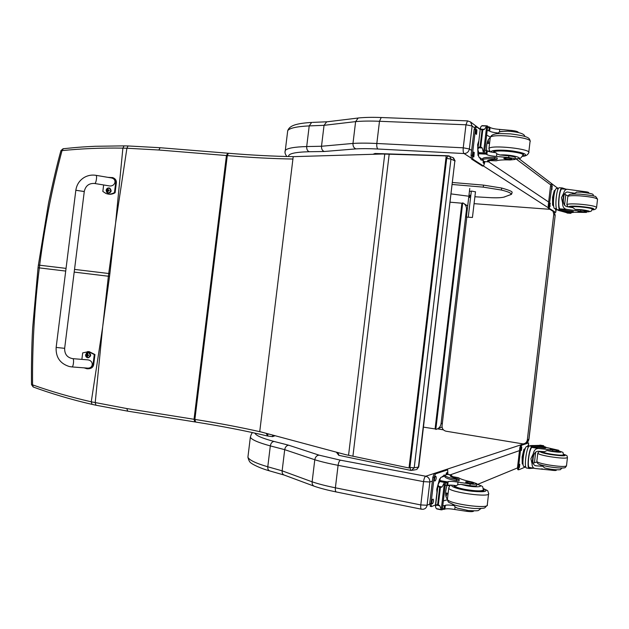 <?xml version="1.0" encoding="UTF-8"?>
<svg xmlns="http://www.w3.org/2000/svg" width="629" height="629" viewBox="0 0 629 629"><rect width="100%" height="100%" fill="white"/><g stroke="black" fill="none" stroke-linecap="round" stroke-linejoin="round"><path stroke-width="0.94" d="M115.461 224.286L109.871 273.646L108.723 273.505L115.626 222.981L122.883 148.13C101.717 147.784 81.424 148.617 62.004 150.63L63.34 148.719M60.919 150.685L62.004 150.63C52.097 187.914 44.651 226.11 39.658 265.218L38.385 265.068L48.59 202.868C53.237 180.822 57.357 163.406 60.934 150.622L63.049 148.751C79.804 146.997 84.577 146.824 95.215 146.282L124.086 145.881L122.883 148.13L126.909 148.232L115.626 222.981M102.826 325.68L109.532 276.367L108.385 276.233L102.669 326.994L91.26 401.805C70.542 397.096 50.98 391.45 32.566 384.854L33.321 387.039C48.685 392.732 71.486 399.761 91.913 404.321M31.513 384.555L32.566 384.854C32.213 346.013 34.461 307.023 39.32 267.891L39.658 265.218L66.053 268.386M272.624 435.056L272.585 436.62M266.146 433.318L267.734 436.023M227.8 153.224L226.44 155.536L194.031 419.284L126.799 408.559L91.26 401.805L92.07 404.361L95.797 405.186M375.301 153.492L374.113 154.254M446.252 158.398L448.406 155.819L449.609 156.157L450.954 159.09L454.869 160.82L453.061 157.698M409.455 467.323L409.896 467.418L446.7 158.414L450.954 159.09L414.212 467.779L409.896 467.418L410.808 470.398L411.405 470.445L414.212 467.779L418.434 467.072L454.869 160.82L418.749 466.883L416.508 469.596M410.808 470.398L411.405 470.445M410.619 470.358L338.945 455.349L337.891 452.566M442.069 427.044L438.476 428.38M442.368 423.223L441.055 423.718C440.52 426.808 438.767 428.719 435.811 429.465L462.716 202.845L463.958 203.584C465.837 205.125 466.671 207.138 466.466 209.614L467.198 210.165M435.858 429.057L423.474 427.138M450.238 202.2L462.669 203.277M441.063 423.639L466.459 209.701M466.301 205.117L467.08 205.628M553.08 211.375L553.756 214.379L527.338 439.86L528.958 439.215L555.171 215.417L528.855 439.333C528.478 441.511 527.228 442.832 525.097 443.311M554.377 212.209L555.1 215.275L553.756 214.379M527.338 439.86C526.89 442.25 525.474 443.602 523.084 443.917L445.969 431.195C443.296 430.456 441.99 428.671 442.053 425.817L466.82 217.123M474.069 203.662L549.856 209.308M382.283 154.011L293.208 156.66L259.738 431.604L345.974 454.736L409.023 467.992L446.197 155.906L382.283 154.011M409.023 467.992L446.197 155.906M491.666 197.726L491.532 197.726C498.577 197.938 502.972 197.64 504.717 196.822L510.89 194.526M469.564 191.381L471.766 191.114L475.469 191.845M475.493 191.711L472.434 217.485L466.38 217.06L472.434 217.485M469.777 188.448L466.38 217.06M469.918 195.139L469.541 197.545L469.918 195.139M468.283 216.856L471.341 191.09M312.424 122.388L326.687 121.798L324.045 125.328L321.505 146.258L306.7 146.549C306.567 149.238 307.408 150.96 309.224 151.723L324.257 151.495C322.3 150.732 321.388 148.987 321.505 146.258L352.979 143.436L355.621 121.617C362.139 121.02 370.096 120.91 379.491 121.279L376.826 143.483C367.43 143.019 359.481 143.003 352.979 143.436C352.861 146.274 353.868 148.09 355.99 148.884C361.997 148.53 369.317 148.57 377.935 149.018L464.029 153.539C463.243 152.713 462.975 150.811 463.243 147.815L376.826 143.483C376.582 146.368 376.96 148.208 377.935 149.018M464.029 153.539L464.116 153.555C466.97 153.397 468.731 151.864 469.383 148.971L463.243 147.815L465.979 124.794L472.112 126.004L470.539 121.947L467.496 120.886L465.979 124.794L379.491 121.279L381.221 117.521C372.313 117.183 364.639 117.34 358.2 117.993L355.621 121.617L324.045 125.328L309.216 125.894L306.7 146.549C294.215 146.927 287.076 148.224 285.299 150.457L285.031 151.935M359.253 117.89L358.2 117.993M423.223 509.254L423.238 509.254C425.369 508.869 426.651 507.532 427.075 505.244L429.835 481.995C429.882 478.984 428.522 477.065 425.77 476.232L425.691 476.224C424.717 476.829 424.009 478.63 423.561 481.633L429.835 481.995L432.39 481.099M319.029 455.137L288.656 445.198C286.565 445.474 285.244 446.96 284.709 449.664L314.791 459.752C321.034 461.694 328.802 463.549 338.087 465.334L423.561 481.633L420.793 504.938L335.383 487.797L338.087 465.334C338.551 462.441 339.353 460.727 340.501 460.192L319.029 455.137C316.764 455.404 315.349 456.937 314.791 459.752L312.126 481.822C311.968 484.204 312.762 485.706 314.508 486.327M421.399 509.191L336.452 491.996C335.516 491.768 335.155 490.368 335.383 487.797C326.113 485.926 318.353 483.929 312.126 481.822L282.138 470.83L284.709 449.664L270.321 445.898C270.84 443.233 272.074 441.747 274.024 441.448C262.089 438.256 255.728 435.48 254.942 433.122M284.049 475.021L269.935 470.987C268.347 470.523 267.632 469.116 267.781 466.781L282.138 470.83C281.989 473.11 282.72 474.541 284.332 475.107L313.973 486.123M572.398 193.889L574.686 193.245L567.35 192.026C565.149 192.293 563.883 194.345 563.56 198.174C562.869 202.852 563.946 205.667 566.776 206.627L573.003 207.688L575.213 209.433L580.701 209.992L580.551 211.25L566.462 209.331C563.781 208.694 562.499 206.54 562.601 202.876L561.461 197.687L563.749 193.064L562.601 202.876M563.749 193.064C564.307 190.626 565.479 189.368 567.272 189.274L582.871 191.397L582.769 192.262M559.527 187.749L559.236 187.733C556.5 187.764 554.503 208.608 557.129 209.677L557.797 210.117C559.92 211.1 564.638 211.902 571.95 212.523L573.216 212.484L571.847 212.177C565.715 211.486 561.713 210.715 559.841 209.874L557.129 209.677M573.216 212.46L573.334 211.478L571.965 211.171C565.833 210.479 561.831 209.709 559.959 208.859L559.841 209.874M559.653 209.732C557.255 207.782 559.323 187.914 561.925 187.906L562.114 188.944M566.1 189.203L562.208 187.922M566.029 212.5L561.296 211.163M565.856 212.492L571.321 212.901L571.368 212.476L570.817 213.341L570.857 212.861L566.91 212.571M559.771 208.718C557.616 206.855 559.495 188.936 561.846 188.928L562.09 188.936M564.622 193.991L565.786 194.644L564.543 205.266M568.073 195.776L565.746 194.998M566.871 212.932L567.358 213.074M553.418 205.722L552.577 205.164L552.569 197.278L554.283 190.595L555.014 190.642M552.577 205.164L553.3 205.211M552.569 197.278L553.3 197.325M553.748 206.595C552.254 204.559 553.363 192.191 555.203 190.375M580.551 211.25L586.448 212.445L573.239 212.24M588.713 193.04L588.76 192.671C588.571 192.167 586.605 191.743 582.871 191.397M565.99 212.508L571.297 212.893L571.038 212.453M554.707 212.35L548.441 208.396L548.221 205.628L550.509 186.113L551.185 184.03L552.168 184.093L549.196 205.699L549.416 208.466L555.635 212.429L556.5 208.663L554.943 208.545C552.128 209.685 553.724 188.708 556.476 188.582L556.744 188.598M552.168 184.093L558.308 188.692L556.476 188.582M551.963 189.667L552.034 186.121L551.963 189.667M549.966 206.697L550.037 203.167L550.029 206.705M556.264 208.647L555.769 210.456L555.321 208.576M551.57 187.528L551.515 188.22M549.573 204.527L549.518 205.282M570.637 207.303L570.338 206.894C571.069 206.336 574.12 206.226 579.498 206.564C587.675 207.279 592.046 208.136 592.612 209.119L592.227 209.339M574.686 193.245L576.966 192.089M580.701 209.992L586.598 211.195L584.05 211.438M581.495 212.319L583.956 212.24C582.25 211.643 580.268 211.446 578.02 211.643L581.495 212.319M490.093 160.607L487.962 161.857L488.12 160.513L496.234 160.827C498.695 160.01 503.365 159.719 510.229 159.955L515.135 159.436C515.175 158.752 513.028 158.131 508.688 157.58L508.892 155.866C513.225 156.417 515.379 157.038 515.34 157.737L515.159 159.239M484.22 161.511L487.939 161.842L484.22 161.511L482.577 159.797C483.654 158.815 487.617 158.484 494.48 158.791L494.638 157.423L497.232 158.013L497.075 159.326M497.012 129.173L499.63 129.409M482.608 159.514L478.748 156.951L478.41 154.129L478.936 153.311M508.688 157.58L496.525 156.448C491.886 156.078 488.67 155.473 486.862 154.616L484.637 152.493M486.068 154.113L486.508 150.417L484.928 150.079M484.464 153.987L479.086 153.649L477.828 149.553L478.622 147.768L480.092 146.573L482.018 130.321L480.831 129.173L484.456 129.322L486.87 125.847L487.672 126.122L484.464 153.971L487.672 126.122M482.286 125.658L481.13 126.358L480.407 127.773L477.828 149.553M480.831 129.173L480.407 127.773M480.092 146.573L482.246 147.949L483.512 152.902L484.377 153.924M484.456 129.322L482.018 130.321M482.687 158.87L482.734 158.445C483.811 157.462 487.782 157.116 494.638 157.423M487.703 161.708L487.436 160.835C488.175 160.002 491.06 159.569 496.092 159.53L497.067 159.381L494.48 158.791M486.508 150.417L487.294 150.921C488.867 151.707 491.752 152.297 495.959 152.69L496.831 153.869L499.898 154.97L508.892 155.866M486.697 135.109L490.361 137.122M486.587 150.473C486.335 143.829 487.53 139.559 490.156 137.68M488.206 139.756L488.686 143.412M487.389 141.887L487.687 143.365M477.993 155.402L477.843 150.999M477.796 149.718L477.757 148.452M477.961 148.381L477.623 144.709L478.535 141.753M477.623 144.709L478.182 144.741M478.512 153.256L478.402 152.234M480.226 129.283L477.946 148.523M518.327 132.499C518.32 131.705 516.173 131.036 511.888 130.486L499.725 129.409C495.086 129.079 491.87 128.434 490.077 127.475L489.142 126.901L487.561 127.836M511.77 131.453L511.888 130.486M487.271 130.258L489.637 131.162C491.202 132.011 494.079 132.633 498.278 133.018L499.418 131.988L499.725 129.409M482.514 160.191L480.941 159.986L479.495 157.454M478.803 153.633L478.748 152.949M484.959 161.732L483.559 166.064L472.835 159.153L472.332 155.339L475.406 129.409L476.412 126.783L480.006 129.362M484.582 161.684L483.756 163.454L483.017 160.717M473.786 152.155L474.227 152.454L473.865 156.92L473.26 156.605L473.574 152.147M476.468 129.543L476.908 129.873L476.554 134.347L475.941 133.985L476.232 129.535M483.615 166.087L482.333 165.993L471.577 159.09L471.066 155.277L474.14 129.354L475.32 126.736M483.41 160.977L483.111 162.777M473.189 152.729L473.039 156.251M475.854 130.148L475.736 133.655M522.872 155.332L523.399 154.954C526.214 152.124 494.764 148.735 493.576 151.723L493.773 152.462M502.044 131.312L499.418 131.988M496.438 133.859L498.278 133.018M506.856 158.021L503.845 158.28C503.121 159.011 511.448 159.915 511.794 159.145C511.621 158.642 509.977 158.264 506.856 158.021M550.446 469.163L550.344 470.052L535.46 468.526C533.156 468.267 532.024 466.687 532.063 463.785L530.9 458.698L533.219 453.886L532.063 463.785M533.219 453.886C533.966 450.27 535.727 448.477 538.487 448.508L552.687 450.018L552.537 451.284L558.568 451.536L556.138 450.71M542.088 451.52L541.695 451.858C542.284 452.566 545.241 453.391 550.572 454.342C558.725 455.593 563.183 455.813 563.961 455.011L563.639 454.72C562.145 451.889 565.086 452.974 558.646 450.867C563.427 452.51 561.029 452.691 551.452 451.433L547.049 450.513L544.486 451.701L538.172 451.237C535.185 451.48 533.478 453.973 533.07 458.722C532.433 462.968 533.4 465.326 535.971 465.806L542.788 466.27L540.681 465.161M531.937 446.488L531.812 447.51C529.131 448.894 526.874 468.165 529.476 467.465L529.343 468.495C526.449 469.281 528.973 447.903 531.937 446.488L532.15 446.393C534.17 446.04 538.259 446.26 544.399 447.054L545.799 447.077L544.572 446.747C537.3 445.607 532.511 445.253 530.208 445.686L529.461 445.945C526.473 446.393 523.65 468.786 526.677 468.023L529.115 468.456M529.359 468.495L533.62 468.196M542.89 469.037L541.31 468.88M534.131 445.529L538.778 445.403M545.799 447.101L545.681 448.092L544.282 448.068C538.141 447.274 534.052 447.054 532.032 447.416L538.487 448.508M535.672 452.023L534.406 462.826L533.14 463.164M536.899 462.284L534.446 462.472M539.666 445.544L540.075 445.143L543.621 445.725L543.983 446.653M522.966 464.092L522.243 463.958L522.125 456.984L523.965 449.263L524.908 448.933M523.965 449.263L524.688 449.389M522.125 456.984L522.848 457.11M523.092 464.414C521.716 462.189 523.501 449.798 525.427 448.163M540.122 445.135L543.621 445.725L543.134 446.126M539.706 445.183L543.173 445.796M550.344 470.052C554.078 470.602 556.091 470.657 556.39 470.233L556.437 469.824M545.768 447.353L558.717 450.278L552.687 450.018M525.742 466.804L524.154 466.529C521.386 467.213 523.949 446.928 526.677 446.511L527.031 446.519M517.801 469.619L517.518 467.402L519.829 447.714L520.686 445.065L527.7 442.8M525.75 466.852L518.728 469.808L518.493 467.575L520.796 447.879L521.653 445.23L528.572 442.934L528.604 446.787L526.819 446.488M521.378 450.474L521.803 447.101L521.378 450.474L520.922 450.395M519.365 467.654L519.79 464.273L519.365 467.654L518.894 467.567M527.44 446.59L528.266 444.9L528.376 446.747M521.009 448.375L520.891 449.137M518.988 465.586L518.878 466.293M547.049 450.513L552.537 451.284M561.972 468.078L560.494 469.47C561.516 469.91 553.992 470.35 544.667 467.937L542.788 466.27M553.85 449.224L550.296 449.043C552.451 449.759 554.432 450.042 556.233 449.877L553.85 449.224M476.876 483.882L476.696 485.415C476.57 486.083 474.321 486.162 469.957 485.659L470.162 483.929C474.525 484.432 476.774 484.354 476.892 483.693L472.214 482.042C465.444 480.635 460.955 479.259 458.738 477.898L457.983 477.631M448.052 474.384L445.827 474.824L445.151 475.603C445.977 476.79 449.774 478.04 456.552 479.377L459.225 479.424L458.305 479.054C453.391 477.828 450.679 476.735 450.144 475.768L450.608 475.005L447.156 474.36M450.616 476.302L450.608 475.005M450.899 474.926L452.652 476.64M440.033 480.996L439.757 480.045L440.748 477.442L445.112 475.917M467.04 510.355L466.922 511.353L454.775 509.49C450.16 508.712 446.857 508.562 444.884 509.058L443.948 509.404L442.509 508.075M443.988 509.404L444.428 505.653L442.8 505.622M441.401 509.867L436.825 508.947L435.873 507.965L435.504 506.392L436.243 505.103L437.682 504.254L439.632 487.805L438.476 486.28L442.061 486.972L444.467 482.419L445.646 481.602L442.313 509.734L445.552 481.641M440.308 480.713L438.114 484.346L435.504 506.392M438.476 486.28L438.114 484.346M437.682 504.254L439.828 505.818L441.244 509.6L442.218 509.789M442.061 486.972L439.632 487.805M450.734 476.279L451.221 476.373M459.217 479.479L459.06 480.808L456.387 480.76C449.609 479.424 445.812 478.158 444.994 476.971L445.041 476.554M454.924 509.521L451.63 509.026M444.428 505.653L445.324 505.315C447.054 504.875 450.01 504.969 454.209 505.598L452.66 504.482M443.366 500.849L447.416 499.796M447.368 499.214C445.206 496.666 445.057 492.114 446.928 485.564M447.258 493.23L445.945 496.698M448.532 485.171L448.508 485.651M446.276 493.034L445.639 494.41M436.951 492.381L436.762 489.252L437.753 485.667M437.823 485.407L438.122 484.33M438.539 482.813L439.632 478.85M436.762 489.252L437.312 489.354M439.38 481.783L439.64 481.075M440.308 480.65L445.646 481.602M470.162 483.929L458.006 482.129C453.391 481.382 450.097 481.201 448.139 481.578L445.466 483.111M466.922 511.353C471.294 511.849 473.543 511.715 473.684 510.937L473.684 510.897M445.175 485.557L447.691 485.321C449.413 484.943 452.369 485.069 456.568 485.682L457.7 484.731L458.006 482.129M441.621 477.136L444.42 475.099M430.362 506.314L429.733 503.459L432.846 477.23L434.246 473.621L446.614 469.666M435.645 504.859L431.494 506.589L430.983 503.711L434.096 477.466L435.496 473.857L447.644 469.832L447.927 474.368M445.804 474.832L447.203 472.434L447.549 474.29L450.938 474.926M432.587 499.355L433.169 499.135C433.782 500.448 433.585 501.95 432.555 503.64L431.974 503.868C431.352 502.547 431.557 501.038 432.587 499.355M435.299 476.468L435.866 476.287C436.495 477.615 436.298 479.117 435.268 480.784L434.71 480.973C434.073 479.636 434.269 478.134 435.299 476.468M446.354 472.953L446.252 474.675M432.304 499.63L431.596 503.114M435.001 476.758L434.325 480.265M483.497 489.606L483.921 490.085C486.013 493.435 454.484 489.22 454.012 486.099L454.46 485.391M454.775 509.49L455.081 506.888L454.209 505.598M455.081 506.888L457.197 508.09L468.243 510.512C474.958 510.96 478.425 510.89 478.638 510.3L480.902 508.586M469.957 485.659L460.955 484.385L457.7 484.731M468.471 483.08C471.577 483.583 473.275 483.615 473.558 483.174C473.393 482.364 465.051 481.248 465.586 482.113L468.471 483.08M56.146 347.436L64.653 348.324L84.278 191.499L75.834 190.273L84.129 191.538M81.872 359.387L82.682 352.893L88.5 351.65L94.287 354.567L93.006 364.812C92.266 367.588 90.277 368.909 87.03 368.775L84.105 367.855M72.013 366.927L86.841 368.059C93.485 369.105 94.279 360.511 87.604 359.843L86.951 359.796M88.39 368.759C91.299 368.633 93.061 367.305 93.674 364.773L94.948 354.544L89.169 351.635L87.533 351.587M94.287 354.567L94.948 354.544M107.905 177.339L112.591 177.622C114.777 178.605 115.822 180.193 115.744 182.379L114.47 192.56C111.671 194.219 108.825 194.51 105.924 193.449L102.834 191.452L103.643 184.965M94.727 183.495L108.636 185.791C115.068 187.379 117.78 179.123 111.223 177.905L110.61 177.803M107.095 193.818C109.839 194.652 112.512 194.29 115.107 192.749L116.373 182.575C116.459 180.397 115.414 178.809 113.236 177.826L112.324 177.512M114.47 192.56L115.107 192.749M88.139 352.397L88.579 352.397C91.449 354.402 91.339 356.203 88.241 357.791M85.607 354.772C87.565 351.713 89.106 351.933 90.246 355.44C88.296 358.491 86.747 358.271 85.607 354.772M88.768 355.471L87.667 354.426L87.84 353.718L86.22 355.102L87.494 356.557L87.942 355.401L88.689 355.456M87.769 354.858L86.22 355.102M87.093 354.882L86.33 355.11M87.061 355.086L87.832 355.416M109.438 188.032L109.76 188.134C112.009 190.894 111.419 192.592 107.968 193.205M106.128 190.328C108.078 187.206 109.635 187.356 110.783 190.76C108.825 193.881 107.276 193.732 106.128 190.328M109.273 190.375L108.432 190.202L108.078 189.007L106.796 190.139L107.583 190.563M106.796 190.139L108.031 191.853L108.031 191.13L109.352 190.383M108.447 190.21L107.614 190.359M107.276 190.532L108.235 190.744M102.669 326.986L95.207 402.67L95.946 405.218L127.467 411.114M74.191 272.098L108.385 276.233L108.558 274.865L108.723 273.505L74.529 269.401M124.314 145.881L128.057 145.959L126.909 148.232L158.87 150.009L160.112 147.721L128.269 145.967M160.301 147.736L228.413 153.256L227.297 155.607L158.87 150.009M228.634 153.295L228.413 153.256C251.859 155.19 273.694 156.322 293.916 156.645M292.917 159.035C272.679 158.705 250.806 157.557 227.297 155.607L194.888 419.417L194.031 419.284L194.793 421.886M109.532 276.367L109.871 273.646M65.715 271.075L38.047 267.734L38.385 265.068M261.452 432.06C241.166 427.445 218.978 423.231 194.888 419.417L195.627 422.012M275.077 435.716L272.569 436.636L267.765 436.039L267.875 433.782M127.711 411.138L126.799 408.559M435.071 428.978L461.89 203.167M352.908 456.284L389.194 154.129M348.552 455.333L384.759 154.034M483.504 185.123L452.581 182.496L483.504 185.123M501.635 188.032L483.544 185.123L483.261 187.135L501.329 190.037C508.696 191.806 511.833 193.3 510.764 194.518L511.833 193.826C511.007 192.277 516.417 192.27 501.753 188.055L501.329 190.037L501.722 188.047L483.536 185.115M467.921 196.114L451.221 193.921L467.929 196.114M491.564 197.734L474.887 196.767L491.532 197.726M504.717 196.822L511.361 194.4M452.345 184.494L483.261 187.135M324.257 151.495L355.99 148.884M288.656 156.542C287.988 153.728 294.844 152.116 309.224 151.723M464.116 153.555L471.113 158.06M483.583 166.087L548.189 207.688M548.645 202.019L488.67 161.873M471.632 150.48L469.383 148.971L472.112 126.004L474.47 127.773M287.484 132.554L287.712 130.667C289.529 128.112 296.691 126.523 309.216 125.894L311.654 122.427C292.336 123.567 289.285 126.972 287.712 130.667L285.299 150.457C284.575 152.383 285.134 154.404 286.966 156.503M467.756 120.894L381.544 117.529M556.924 187.466L557.766 188.275M516.102 158.956L550.729 184.902M288.656 445.198L274.024 441.448M252.74 432.634C252.017 432.681 251.223 434.191 250.35 437.171C251.553 439.687 258.212 442.596 270.321 445.898L267.781 466.781C255.704 463.227 249.076 460.019 247.912 457.173L248.141 455.317M437.525 428.868L443.429 429.851M450.348 474.816L519.483 450.616M525.184 443.437L425.77 476.232M425.691 476.224L340.501 460.192M517.47 467.937L477.608 484.385M429.678 504.167L427.075 505.244L420.793 504.938C420.542 507.603 420.809 509.034 421.579 509.231L423.144 509.262M571.965 211.171L571.847 212.177M566.988 192.057L568.474 192.152M567.216 213.066L570.77 213.325M559.959 208.859L566.462 209.331M549.416 208.466L548.441 208.396M549.196 205.699L548.221 205.628M553.709 192.828L552.742 196.594M552.569 197.978L552.577 203.293M552.348 186.326L551.869 186.294M550.359 203.348L549.888 203.316M555.549 212.413L554.589 212.343M551.491 186.176L550.509 186.113M568.663 206.996C568.451 206.123 571.965 205.903 579.191 206.336C592.251 207.656 596.551 208.82 592.101 209.819M567.798 196.673L567.822 196.46C568.797 195.643 572.862 195.446 580.032 195.863C590.953 196.791 596.787 197.962 597.519 199.377L596.591 207.358M566.839 204.795L566.871 204.598C567.838 203.843 571.903 203.686 579.065 204.126C589.994 205.078 595.828 206.226 596.567 207.554C596.056 209.15 594.562 209.913 592.086 209.85M575.213 209.433C582.863 209.213 595.325 211.902 586.519 211.855M570.707 206.682L570.652 207.161C571.061 205.604 593.776 207.869 592.235 209.315C590.364 211.879 592.77 211.147 586.519 211.879M478.732 153.751L486.091 154.136M481.783 125.855L486.697 126.052M483.662 151.573L486.587 126.854M480.808 146.604L482.734 130.352M478.622 147.768L482.246 147.949M479.046 153.484L483.89 153.735M478.606 152.65L483.512 152.902M496.525 156.448L496.831 153.869M486.862 154.616L487.294 150.921M489.637 131.162L490.077 127.475M488.851 130.612L489.291 126.916M487.679 126.861L489.048 126.924M488.104 160.379L496.234 160.827M478.559 141.596L478.402 142.201M477.71 147.147L477.875 151.943M474.227 152.454L473.338 152.407M476.908 129.873L475.988 129.833M475.406 129.409L474.14 129.354M472.332 155.339L471.066 155.277M472.835 159.153L471.577 159.09M483.559 166.064L482.333 165.993M522.526 156.251C528.564 154.844 525.364 153.099 512.926 151.023C501.486 149.466 489.716 150.087 491.288 152.076M522.487 156.314C525.577 156.236 527.652 155.08 528.714 152.847C532.496 149.018 490.494 144.497 488.945 148.546L488.859 149.065M528.777 152.289L530.027 141.714C533.832 137.617 491.839 133.128 490.258 137.444L490.188 138.05M499.898 154.97C510.135 154.097 527.236 158.602 515.198 158.956M493.946 152.47L494.001 152.084C495.157 149.199 525.616 152.485 522.896 155.214C519.373 160.419 519.735 157.91 515.19 158.995M532.15 446.393L529.461 445.945M538.613 445.371L544.006 446.276L538.66 445.371M544.399 447.054L544.282 448.068M535.027 465.586L536.458 465.837M518.493 467.575L517.518 467.402M523.525 451.103L522.29 456.292M522.141 457.692L522.204 461.639M521.653 445.23L520.686 445.065M520.796 447.879L519.829 447.714M540.146 451.331C539.54 452.102 542.898 453.147 550.218 454.484C563.254 456.308 567.728 456.229 563.639 454.232C568.655 456.025 566.674 456.041 567.46 457.495C566.43 458.58 560.47 458.289 549.589 456.615C542.489 455.341 538.55 454.224 537.779 453.281L536.82 461.489C537.583 462.496 541.514 463.652 548.614 464.949C559.495 466.655 565.463 466.915 566.501 465.743L567.437 457.684M537.811 453.069L539.651 451.3M536.844 461.277L537.709 463.479C538.55 463.762 537.009 464.383 548.755 466.734C563.961 469.124 565.723 467.473 565.274 467.496L566.47 465.963M563.639 454.728C562.884 455.506 558.568 455.286 550.666 454.075C545.508 453.155 542.638 452.353 542.072 451.677L542.088 451.528M442.391 509.065L443.76 509.341M439.608 481.5L444.467 482.419M441.33 508.782L444.294 483.764M438.389 504.395L440.339 487.947M436.243 505.103L439.828 505.818M456.387 480.76L456.552 479.377M436.392 508.625L441.244 509.6M440.237 480.8L445.033 481.704M444.884 509.058L445.324 505.315M447.691 485.321L448.139 481.578M446.802 485.612L447.243 481.869L445.403 481.5M439.986 480.477L440.858 480.642M450.789 476.42L458.738 477.898M447.573 469.847L446.362 469.619M438.696 482.239L437.414 486.87M436.919 491.894L436.935 492.554M432.555 503.64L431.659 503.459M435.268 480.784L434.395 480.619M435.496 473.857L434.246 473.621M434.096 477.466L432.846 477.23M430.983 503.711L429.733 503.459M483.434 488.67C488.93 491.446 485.297 492.326 472.521 491.312C460.884 490.054 449.664 486.649 451.913 485.163M488.552 493.977L487.294 504.702C490.077 509.514 447.95 503.829 447.408 499.34L447.478 498.742M483.41 488.576C489.15 491.493 487.2 489.676 488.615 493.435C491.438 497.971 449.31 492.326 448.736 488.104L448.831 487.514M476.829 484.22C485.698 486.594 477.23 487.829 466.262 485.674L460.955 484.385M476.837 484.165C484.935 487.09 481.877 486.138 483.489 489.708C482.443 491.351 476.255 491.249 464.933 489.401C458.745 488.159 455.27 486.972 454.508 485.84L454.57 485.431M93.006 364.812L93.674 364.773M71.84 366.904L71.871 366.919C73.302 367.572 74.324 358.907 72.846 358.664L87.604 359.843M115.744 182.379L116.373 182.575M95.828 175.302L95.962 175.326C97.416 175.688 95.97 184.234 94.586 183.471C89.004 183.133 85.568 185.783 84.286 191.444M86.346 357.036L87.801 357.791C91.071 356.344 91.244 354.552 88.327 352.405L86.283 353.27M88.029 355.401L88.603 355.283M86.778 354.835L87.337 354.913M86.731 355.22L87.313 355.102M106.395 191.908L107.645 193.103C111.152 192.576 111.773 190.894 109.517 188.063L107.425 188.291M108.62 190.265L109.147 190.524M107.323 190.147L107.858 190.406M33.195 387L31.513 384.61C31.301 370.607 31.56 347.287 32.653 328L38.047 267.734M127.624 411.138L194.581 421.87M195.415 422.004L194.715 421.894M267.301 435.944C245.64 430.818 221.722 426.179 195.548 422.028M372.997 154.286L375.01 153.484L448.045 155.78L453.533 157.903L455.137 161.008M416.768 469.493L418.741 466.962M336.373 452.165L338.748 455.31M415.643 469.721L412.396 470.272M441.055 423.718L466.466 209.614M463.958 203.584L467.103 205.636M555.179 215.354L554.408 212.225M527.299 442.289L528.95 439.278M504.961 196.822C502.54 197.679 498.097 197.986 491.634 197.734M358.082 118.032L326.341 121.892M557.789 188.299L518.878 158.61M480.21 129.283L470.626 122.01M437.556 428.852L443.414 429.827M524.963 443.382L525.49 443.476M336.224 491.957C327.685 490.211 320.468 488.34 314.571 486.343M269.503 470.862C258.173 467.724 250.979 463.259 251.553 463.306C249.925 462.661 248.714 460.617 247.912 457.173L250.35 437.171M559.236 187.733L561.925 187.906M586.456 212.374L586.598 211.195M570.778 213.341L567.334 213.082M561.846 188.928L567.272 189.274M554.676 212.358L555.572 212.429M597.55 199.173L595.86 196.767C595.946 196.162 590.835 195.297 580.536 194.18C569.308 193.897 569.426 193.897 567.822 196.46L566.871 204.598L567.987 206.87M576.4 192.12L581.621 192.175C597.228 194.259 591.795 194.369 593.69 196.028M572.524 193.677L572.296 194.102M592.306 208.694L592.251 209.174M478.59 152.611L478.41 154.129M482.734 158.445L482.577 159.797M486.87 125.847L482.129 125.651M489.142 126.901L487.679 126.838M475.147 126.728L476.412 126.783M489.543 143.451L487.035 143.333M489.417 151.039L487.318 150.936M523.399 154.954L523.454 154.537M530.113 141.171C529.594 138.294 529.587 136.312 510.489 133.883C501.077 133.497 495.959 133.56 495.141 134.071C492.617 134.496 490.99 135.62 490.258 137.444L488.945 148.546L490.195 151.856M493.946 152.485L494.087 151.345M523.037 154.074L522.943 154.82M500.354 131.579L507.886 131.178C524.122 132.349 524.688 135.479 524.806 136.422M535.428 465.712L535.971 465.806M558.568 451.536L558.709 450.348M529.484 467.465L534.736 468.401M517.753 469.635L518.673 469.8M542.096 451.473L542.017 452.149M563.568 455.349L563.623 454.869M540.72 465.271L540.618 464.855M439.757 480.045L439.585 481.531M443.862 509.388L442.391 509.089M445.151 475.603L444.994 476.971M437.776 485.446L435.48 504.772M443.932 475.013L445.167 475.241M450.749 476.279L458.376 477.702M446.433 469.604L447.644 469.832M430.244 506.337L431.368 506.565M449.845 485.902L447.329 485.431M448.107 493.388L445.631 492.908M483.874 490.486L483.921 490.085M487.192 505.323L484.825 507.807C484.196 508.334 480.698 508.57 474.345 508.507C466.435 507.689 459.76 506.494 454.319 504.93L448.941 502.414C448.335 502.256 447.824 501.227 447.408 499.34L448.736 488.104C449.593 485.918 450.38 484.928 451.103 485.124M483.355 490.832L483.442 490.093M454.421 486.571L454.57 485.407M88.5 351.65L89.169 351.635M71.871 366.919L69.347 366.534C60.101 363.633 55.706 357.28 56.138 347.483L75.834 190.273C76.691 184.643 79.506 180.358 84.278 177.417C87.918 175.357 91.81 174.658 95.962 175.326L111.223 177.905M72.846 358.664C67.256 357.689 64.528 354.245 64.653 348.324M113.236 177.826L112.591 177.622M88.579 352.397L85.599 354.764C85.544 356.439 86.275 357.445 87.801 357.791M87.942 355.401L88.54 355.275M109.76 188.134L109.517 188.063C107.732 187.67 106.6 188.425 106.112 190.328L107.645 193.103M108.487 190.233L108.998 190.485M107.331 190.54L107.921 190.603"/></g></svg>
